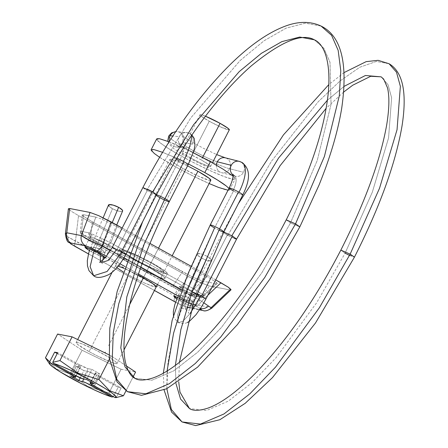 <?xml version="1.0" encoding="UTF-8"?>
<svg xmlns="http://www.w3.org/2000/svg" width="448" height="448" viewBox="0 0 448 448"><rect width="100%" height="100%" fill="white"/><g stroke="black" fill="none" stroke-linecap="round" stroke-linejoin="round"><path stroke-width="0.34" stroke-dasharray="2.24 1.68" d="M210.28 224.918A7.661 0.75 -152.9 0 0 214.553 227.959L192.192 276.825L173.348 334.096L167.894 362.97L166.863 389.077L171.41 409.618L182.056 421.954M340.85 250.13L345.117 253.17L316.602 302.854L275.974 357.84L252.246 382.519L228.29 401.15L206.539 410.502L189.487 408.554L206.545 410.502L228.295 401.145L252.252 382.514L275.979 357.834L316.602 302.848L345.117 253.17L372.338 192.136L388.55 137.973L391.625 97.793L388.041 84.683L381.158 76.86L388.041 84.683L391.625 97.793L388.55 137.973L372.338 192.136L345.117 253.17L340.816 250.169L350.14 254.139M175.969 383.533L175.358 365.428L175.969 383.533M234.405 175.84A7.661 7 104.3 0 0 235.928 176.322A7.661 7 104.3 0 0 243.499 172.267A7.661 7 104.3 0 0 240.845 162.014A7.661 7 -75.7 0 1 243.499 172.267A7.661 7 -75.7 0 1 235.245 176.159M242.743 194.998A7.661 0.75 27.1 0 1 233.481 190.971L214.553 227.959L233.481 190.971A7.661 0.75 -152.9 0 0 242.788 194.97M232.977 190.691A15.322 6.031 -60.5 0 0 234.55 175.857A15.322 6.031 119.5 0 1 232.977 190.691A7.661 0.75 -152.9 0 1 229.191 187.942M188.188 164.69A7.661 0.75 27.1 0 1 179.385 160.983A15.322 3.713 -61.5 0 0 182.739 147.129A15.322 3.713 -61.5 0 0 182.342 147.006A7.661 7.392 95.8 0 0 192.349 143.763L183.137 142.834A7.661 7.392 -84.2 0 1 169.439 141.249A7.661 7.392 95.8 0 0 183.137 142.834L192.349 143.763A7.661 7.392 -84.2 0 1 182.342 147.006A15.322 3.713 118.5 0 1 182.739 147.129A15.322 3.713 118.5 0 1 179.385 160.983A7.661 0.75 -152.9 0 0 188.143 164.718M168.694 136.343A36.014 3.534 -152.9 0 0 194.068 152.908A36.014 3.534 -152.9 0 0 229.583 168.734A7.661 7 -75.7 0 1 221.329 172.62A7.661 7 104.3 0 0 229.583 168.734L243.499 172.267L229.583 168.734A36.014 3.534 27.1 0 1 194.068 152.908A36.014 3.534 27.1 0 1 168.694 136.343M216.423 165.166A7.661 7 104.3 0 0 220.483 172.306A7.661 7 -75.7 0 1 217.325 161.79A20.692 2.033 27.1 0 1 196.918 152.701A20.692 2.033 27.1 0 1 182.342 143.181A20.692 2.033 -152.9 0 0 196.918 152.701A20.692 2.033 -152.9 0 0 217.325 161.79M176.299 159.18A7.661 0.75 27.1 0 1 174.569 157.674A7.661 0.75 27.1 0 1 176.859 158.267A7.661 0.75 -152.9 0 0 174.614 157.646A7.661 0.75 -152.9 0 0 178.87 160.698L159.942 197.686A7.661 0.75 -152.9 0 0 169.232 201.695M191.302 135.901A30.643 7.431 -61.5 0 0 190.086 133.683A30.643 7.431 -61.5 0 0 189.291 133.431A7.661 7.392 95.8 0 0 179.284 136.668A7.661 7.392 95.8 0 0 181.832 146.698A7.661 7.392 -84.2 0 1 179.284 136.668L172.816 136.018L179.284 136.668A7.661 7.392 -84.2 0 1 189.291 133.431A30.643 7.431 118.5 0 1 190.086 133.683A30.643 7.431 118.5 0 1 191.302 135.901M314.238 39.771L323.876 48.306L329.997 62.25L331.038 104.373L317.251 160.451L290.506 222.897L261.99 272.574L221.362 327.566L197.635 352.24L173.678 370.877L151.928 380.229L134.876 378.28L151.934 380.229L173.69 370.871L197.641 352.24L221.368 327.561L261.996 272.574L290.506 222.897L299.796 226.906L290.506 222.897L286.205 219.89L295.529 223.866M206.724 256.166L201.538 254.038L197.898 253.674L197.792 255.27L201.281 257.958L206.64 260.322L210.661 260.887L210.991 259.33L207.435 256.558A7.661 2.033 24.7 0 0 206.724 256.166A7.661 2.033 -155.3 0 0 197.506 253.898A7.661 2.033 -155.3 0 0 201.281 257.958L182.426 298.934L183.131 299.331L177.542 315.146L178.405 322.739L183.081 321.093L190.075 313.572L183.081 321.093L178.405 322.739L177.542 315.146L183.131 299.331L192.45 301.442L188.574 297.534L207.435 256.558L188.574 297.534L187.863 297.142L185.007 305.234L185.455 309.137L189.174 307.093L194.583 299.813M182.426 298.934L178.651 294.874L187.863 297.142L178.545 295.025L182.426 298.934L201.281 257.958A7.661 2.033 -155.3 0 0 211.243 260.579A7.661 2.033 -155.3 0 0 207.435 256.558M201.634 295.999L205.884 299.046L197.109 295.305L205.94 299.006M223.065 231.986L227.315 235.038L197.26 293.765L196.61 295.03L192.36 291.984L196.812 293.552L192.31 292.029L196.616 295.03L227.315 235.038L223.698 232.798M350.974 254.615L354.441 257.141M349.49 255.405L354.402 257.18L345.117 253.17M344.103 86.363L327.443 100.162L344.103 86.363M232.338 236.006L236.309 239.064M234.416 238.465L227.814 235.306L271.488 161.224L318.214 101.735L340.155 80.87L359.828 67.234L376.376 61.438L389.066 63.734L376.376 61.438L359.828 67.234L340.155 80.87L318.214 101.735L271.488 161.224L227.814 235.306L227.315 235.038M152.197 191.582L152.678 191.85M321.194 26.118L305.508 23.167L286.199 28.106L264.096 40.746L240.145 60.514L190.848 117.835L146.692 190.338L142.884 187.723M142.873 187.606L147.28 189.09M112.174 247.604L116.474 250.606L147.179 190.607L116.474 250.606L125.798 254.576M99.529 262.108L101.466 262.578L100.526 261.682L101.466 262.578L108.377 260.383L115.993 250.337L112.196 247.576L121.498 251.574M142.895 187.583L146.692 190.338L190.803 117.902L240.05 60.603L263.984 40.824L286.076 28.157L305.385 23.173L321.087 26.062M108.573 204.932A7.661 1.954 -157.1 0 0 112.482 208.734L94.898 250.415L105.028 252.683L101.73 249.39L100.218 253.898L101.73 249.39L90.922 246.742L94.214 250.034L90.138 266.493L93.666 275.755M93.985 250.589L94.214 250.034L90.955 246.674L101.052 249.01L112.23 222.522L101.052 249.01M122.562 211.137L121.778 211.473L117.723 210.885L112.482 208.734L108.858 206.119M101.73 249.39L104.994 252.75L94.898 250.415L112.482 208.734A7.661 1.954 -157.1 0 0 122.584 211.075M94.214 250.034L94.898 250.415M155.882 194.583L147.179 190.607L156.481 194.606M125.782 254.604L116.474 250.606M286.244 219.856L290.506 222.897L317.24 160.485L331.033 104.423L330.008 62.3L323.904 48.345L314.311 39.805M152.841 191.94L156.503 194.583M147.179 190.607L146.692 190.338M296.369 224.336L299.83 226.867M155.669 194.645A7.661 0.75 -152.9 0 0 159.942 197.686L137.581 246.546L118.742 303.822L113.282 332.69L112.258 358.803L116.799 379.338L127.445 391.681M159.942 197.686L178.87 160.698M192.349 143.763A7.661 7.392 95.8 0 0 189.291 133.431A7.661 7.392 -84.2 0 1 192.349 143.763M183.137 142.834A7.661 7.392 95.8 0 0 175.672 131.701A7.661 7.392 -84.2 0 1 183.137 142.834M225.691 157.937A7.661 7 -75.7 0 1 229.583 168.734A7.661 7 104.3 0 0 225.691 157.937M242.15 162.551A30.643 12.062 -60.5 0 0 240.845 162.014A7.661 7 104.3 0 0 238.577 161.241M233.901 175.588A15.322 6.031 119.5 0 1 234.55 175.857M218.926 230.199A7.661 0.75 27.1 0 1 214.553 227.959A7.661 0.75 -152.9 0 0 223.843 231.974M166.841 388.674L167.076 371.017M223.513 232.652L223.009 232.03L231.571 235.586M227.814 235.306L236.589 239.053M196.616 295.03L197.109 295.305L190.406 305.732L185.455 309.137L185.007 305.234L187.863 297.142M188.574 297.534L192.349 301.594L183.131 299.331M199.142 296.873L199.5 296.75C198.593 295.585 196.437 294.09 193.026 292.27L187.818 302.45L178.987 298.06L187.818 302.45L194.281 306.958L188.07 304.914L180.286 300.994L185.494 290.814L197.327 296.397L199.5 296.75L198.358 295.07L191.727 290.993L108.511 244.86L110.813 242.883L91.129 233.531L92.702 237.546L101.119 241.041L101.489 238.336L89.858 233.016L81.53 231.386L83.53 214.732C81.799 214.402 81.777 214.917 83.474 216.283L92.366 221.85L191.733 276.584L198.862 279.742L203.594 281.294L215.925 283.674C217.661 284.01 217.678 283.494 215.981 282.128L207.088 276.562L116.967 226.598L100.593 218.669L95.861 217.118L83.53 214.732L95.861 217.118L89.858 233.016L89.97 235.306L91.308 237.087A11.491 1.126 27.1 0 1 92.702 237.546L104.126 242.984L98.918 253.165L104.126 242.984L109.76 246.506L109.889 247.537L104.434 245.476L96.594 241.528L104.378 245.454L110.594 247.492L104.126 242.984L92.702 237.546L101.119 241.041L108.511 244.86L101.119 241.041L101.489 238.336L110.813 242.883L194.029 289.016L207.088 276.562L116.967 226.598L110.813 242.883L116.967 226.598L100.593 218.669L95.861 217.118L89.858 233.016M88.396 232.708L81.53 231.386L83.294 235.665L81.53 231.386L80.226 231.924L90.317 238.924C85.999 236.762 83.026 234.976 81.396 233.559L80.209 231.946L81.53 231.386L83.53 214.732L82.258 214.906L83.474 216.283L92.366 221.85L90.317 238.924L90.362 241.354C83.272 237.328 80.914 235.43 83.294 235.665L90.16 236.986L88.396 232.708L89.225 235.15L91.308 237.087L90.16 236.986C90.826 238.078 92.971 239.59 96.594 241.528L91.386 251.709L99.226 255.657L103.387 257.359L91.386 251.709L96.594 241.528L91.644 238.515L90.16 236.986L83.294 235.665C81.906 235.396 81.889 235.805 83.25 236.897L90.362 241.354L180.97 291.301L191.475 295.439L194.858 294.213L191.47 295.439L190.462 295.075C188.563 294.666 185.405 293.406 180.97 291.301L182.65 290.013C188.194 292.634 192.265 294.034 194.858 294.213L203.594 281.294L215.925 283.674L203.179 295.837L215.925 283.674L217.112 283.674L215.981 282.128L207.088 276.562L194.029 289.016L202.143 294.28C203.879 295.523 204.473 296.117 203.918 296.055L194.858 294.213C191.671 293.877 187.6 292.477 182.65 290.013L90.317 238.924L92.366 221.85L182.493 271.813L173.533 285.057L182.493 271.813L191.733 276.584L198.862 279.742L203.594 281.294L194.858 294.213L201.723 295.534L198.341 296.766L191.946 294.118L185.494 290.814L179.866 287.291L179.738 286.261L185.192 288.322L193.026 292.27L197.809 295.165L199.5 296.75L201.516 297.181L203.918 296.055C204.803 296.01 201.505 293.664 194.029 289.016L110.813 242.883L108.511 244.86L191.727 290.993L194.029 289.016L191.727 290.993C197.938 294.493 200.525 296.414 199.5 296.75M65.386 234.052L68.13 237.082A9.195 7.246 -55.6 0 0 70.756 243.88A9.195 7.246 124.4 0 1 68.13 237.082L65.408 233.766M203.185 310.565A9.195 8.663 100.9 0 0 211.215 307.591L211.809 308.157M200.474 308.465A9.195 7.246 124.4 0 1 199.858 308.246L179.435 296.744L199.858 308.246A9.195 7.246 -55.6 0 0 200.474 308.465M151.01 262.875L143.371 277.805L151.01 262.875L157.724 266.806L162.271 269.92L163.962 271.734L162.529 271.981L158.194 270.62L143.808 264.118L135.946 259.969L151.508 267.809L160.054 271.286L163.934 271.891L159.432 267.898L151.01 262.875L135.442 255.035L126.902 251.558L123.015 250.953L127.523 254.946L135.946 259.969L124.678 252.924L122.993 251.11L124.426 250.863L135.335 254.985L151.01 262.875M163.934 271.891L156.296 286.821L152.41 286.222L143.87 282.744L128.302 274.898L135.946 259.969L128.302 274.898L117.04 267.859L115.354 266.039L116.788 265.793L118.199 266.151L115.377 265.882L123.015 250.953M152.264 263.116A26.813 2.632 -152.9 0 0 119.745 249.077A26.813 2.632 -152.9 0 0 134.691 259.722A26.813 2.632 -152.9 0 0 167.21 273.767A26.813 2.632 -152.9 0 0 152.264 263.116L143.091 258.272L126.308 250.69L121.251 249.099L119.582 249.39L121.548 251.507L126.851 255.142L134.691 259.722L152.981 268.934L160.647 272.154L165.704 273.745L167.373 273.454L165.407 271.331L152.264 263.116M132.255 264.477A26.813 2.632 27.1 0 1 117.314 253.826A26.813 2.632 27.1 0 1 149.834 267.87L162.977 276.086L164.942 278.202L163.274 278.494L158.217 276.909L141.434 269.321L132.255 264.477L119.118 256.262L117.152 254.139L118.821 253.854L123.878 255.438L131.544 258.658L149.834 267.87A26.813 2.632 27.1 0 1 164.78 278.516A26.813 2.632 27.1 0 1 132.255 264.477M188.289 276.478L175.017 296.094L75.488 240.912L78.529 215.628L188.289 276.478L78.529 215.628L71.238 211.238L68.499 208.925L71.238 211.238L78.529 215.628L75.488 240.912L68.13 237.082L175.017 296.094L188.289 276.478L200.715 282.727L188.289 276.478M138.449 274.019L124.824 266.47L138.449 274.019M120.042 263.816L106.484 256.301L120.042 263.816M88.474 253.876L154.442 290.45L88.474 253.876M175.134 301.918L181.597 305.172L186.11 306.852L199.802 309.495L186.11 306.852C183.882 306.292 180.387 304.735 175.622 302.187M124.18 268.38L138.124 274.994L124.18 268.38M156.318 286.664L154.885 286.916L143.982 282.794L136.17 279.048L123.026 271.852M180.286 300.994L176.837 298.978L188.126 304.942L193.581 307.003L193.452 305.973L187.818 302.45L193.026 292.27L185.248 288.35L179.032 286.306L185.494 290.814L180.286 300.994M91.386 251.709L89.454 250.611L91.386 251.709M110.449 250.695L123.844 258.121L110.449 250.695M127.114 259.935L140.7 267.467L127.114 259.935M181.726 290.209L201.594 301.224L207.872 295.232L201.594 301.224L203.879 302.842L201.594 301.224A9.195 2.934 119 0 1 196.067 305.962A9.195 2.934 -61 0 0 201.594 301.224L181.726 290.209M215.723 279.894L191.055 266.218L215.723 279.894M149.929 243.421L136.444 235.945L149.929 243.421M135.587 235.469L122.181 228.038L135.587 235.469M230.955 289.486L229.768 289.895L209.39 285.964L200.715 282.727L209.39 285.964L229.768 289.895L230.955 289.486M211.809 308.151L211.215 307.591L196.661 304.78L209.39 285.964L196.661 304.78L187.191 302.719L175.017 296.094C184.01 302.002 191.223 304.898 196.661 304.78A9.195 8.663 -79.1 0 1 188.602 307.748A9.195 8.663 -79.1 0 1 186.11 306.852A9.195 8.663 100.9 0 0 188.614 307.748A9.195 8.663 100.9 0 0 196.661 304.78L211.215 307.591L229.768 289.895M190.462 295.075L197.327 296.397L190.462 295.075M90.16 236.986L84.924 247.201M116.855 267.708L115.377 265.882M174.832 301.812A9.195 2.934 119 0 1 175.017 296.094A9.195 2.934 -61 0 0 174.832 301.812M211.215 307.591A9.195 8.663 -79.1 0 1 203.168 310.559M75.303 246.63A9.195 2.934 119 0 1 75.488 240.912A9.195 2.934 -61 0 0 75.303 246.63M198.341 296.766L191.475 295.439C191.307 295.753 187.835 294.392 181.054 291.362L90.362 241.354L90.317 238.924L173.533 285.057L173.578 287.487L90.244 241.31C80.125 235.312 83.591 237.149 81.385 235.368L80.226 231.924M180.97 291.301L173.578 287.487L173.533 285.057L182.65 290.013L180.97 291.301M159.6 157.265L175.924 167.009A44.05 4.323 27.1 0 1 151.374 149.514A44.05 4.323 27.1 0 1 204.803 172.586M233.05 176.131L235.178 178.707L232.434 179.183L224.129 176.574L211.529 171.282L196.554 164.108L181.485 156.15A44.05 4.323 -152.9 0 0 234.909 179.222A44.05 4.323 -152.9 0 0 210.358 161.728A44.05 4.323 -152.9 0 0 156.929 138.656A44.05 4.323 -152.9 0 0 181.485 156.15L168.61 148.618L159.891 142.654L156.688 138.908M190.523 157.898A16.47 1.618 27.1 0 1 181.339 151.357A16.47 1.618 27.1 0 1 201.32 159.981L202.574 157.522L201.32 159.981A16.47 1.618 27.1 0 1 210.498 166.522A16.47 1.618 27.1 0 1 190.523 157.898L209.278 121.246L190.523 157.898L201.757 163.554L209.574 166.51C211.064 166.796 211.002 166.303 209.39 165.026L201.32 159.981L190.081 154.325L182.269 151.368C180.779 151.082 180.835 151.575 182.448 152.852L190.523 157.898M205.464 116.222A16.47 1.618 -152.9 0 0 200.094 114.705A16.47 1.618 -152.9 0 0 209.278 121.246L201.202 116.2C199.59 114.929 199.534 114.436 201.023 114.722L205.464 116.217M89.057 351.59A22.982 2.257 27.1 0 1 76.25 342.462A22.982 2.257 27.1 0 1 104.121 354.497A22.982 2.257 27.1 0 1 116.934 363.625A22.982 2.257 27.1 0 1 89.057 351.59L182.829 168.342L89.057 351.59L77.795 344.551L76.11 342.731L77.543 342.485L81.872 343.846L96.258 350.347L110.841 358.428L115.388 361.542L117.074 363.356L115.64 363.608L111.306 362.247L96.919 355.746L89.057 351.59M108.651 345.654L129.623 304.668L108.651 345.654M143.371 277.805L158.525 248.186L143.371 277.805M197.898 171.254A22.982 2.257 -152.9 0 0 170.022 159.219A22.982 2.257 -152.9 0 0 182.829 168.342L176.114 164.416L171.567 161.302L169.882 159.482L171.315 159.236L175.644 160.597L187.578 165.883M113.215 396.973L118.154 387.324L96.561 375.351L91.823 384.619L96.561 375.351L118.154 387.324L121.167 387.906L99.574 375.934L121.167 387.906L117.802 394.475L121.167 387.906L118.154 387.324L113.215 396.973L108.954 392.974L121.094 369.247L82.096 350.246L57.59 334.046L82.096 350.246L69.955 373.974L82.096 350.246L121.094 369.247L108.954 392.974L87.864 386.484L69.955 373.974L56.129 368.883L45.45 357.767L56.129 368.883L69.955 373.974L70.398 377.815L69.955 373.974L87.864 386.484L108.954 392.974L113.215 396.973L112.073 397.023M188.53 164.024L174.754 157.455L162.154 152.163M229.354 190.081A44.05 4.323 27.1 0 1 175.924 167.009L190.999 174.966L209.143 183.551M228.021 190.21L229.622 189.566L228.945 188.401M210.846 180.113L209.412 180.359L198.509 176.238L182.829 168.342A22.982 2.257 -152.9 0 0 210.706 180.382M229.286 129.892L220.511 126.907L209.278 121.246A16.47 1.618 -152.9 0 0 229.253 129.875M169.07 141.826L193.25 152.751M109.396 359.145L111.087 355.846L108.959 354.805L111.087 355.846L109.396 359.145M125.983 390.813L133.034 377.042L125.983 390.813M126.409 365.977L111.087 355.846L126.409 365.977M121.094 369.247L135.587 372.047L121.094 369.247M115.086 397.606L116.228 397.555L117.79 394.492L116.228 397.555L116.771 397.544M80.209 377.899L83.933 370.619L87.702 371.347L83.776 379.025L87.702 371.347L83.933 370.619L80.209 377.899M96.561 375.351A7.661 0.75 -152.9 0 0 87.702 371.347L96.561 375.351M99.574 375.934L97.821 379.366L99.574 375.934A7.661 0.75 -152.9 0 1 95.262 372.943A7.661 0.75 -152.9 0 1 95.738 372.898L99.501 373.626L94.293 383.807L99.501 373.626L91.885 369.404L87.987 377.014L91.885 369.404L88.116 368.676L84.448 375.844L88.116 368.676L91.885 369.404L99.501 373.626L95.738 372.898L95.822 373.587L99.574 375.934M97.815 379.372L94.366 386.114L97.815 379.372M91.067 382.021L95.738 372.898L91.067 382.021M87.976 377.037L86.671 379.585L87.976 377.037M84.437 375.861L82.908 378.857L84.437 375.861M74.043 374.853L79.257 364.672A7.661 0.75 -152.9 0 0 88.116 368.676L79.257 364.672L74.043 374.853M79.257 364.672L57.663 352.699L79.257 364.672M57.232 353.55L76.244 364.09L71.467 373.419L76.244 364.09L57.232 353.55M75.09 376.874L80.08 367.125A7.661 0.75 -152.9 0 0 80.556 367.086A7.661 0.75 -152.9 0 0 76.244 364.09L79.996 366.436L80.08 367.125L76.317 366.397L71.103 376.578L76.317 366.397L83.933 370.619L76.317 366.397L80.08 367.125L75.678 375.732M163.302 373.229L164.08 389.984M232.988 174.222L234.506 175.829L235.486 176.226L233.078 175.61M142.626 221.715L155.63 194.678L174.558 157.69C178.858 147.644 180.589 142.806 179.749 143.175C179.262 143.5 180.247 144.81 182.711 147.118L185.046 147.84L175.834 146.91C177.083 147.644 179.262 146.339 182.353 142.99C183.378 139.39 183.148 136.847 181.67 135.363L191.341 141.736L203.286 148.226L216.658 154.571M168.039 141.428L169.165 144.138L173.975 148.814L182.431 154.274L195.804 161.605L213.343 169.798L221.57 172.687L232.137 175.37M191.906 135.016L190.025 133.65L186.586 132.597L175.728 131.617M197.4 254.055L178.539 295.03M173.46 315.666L174.149 318.041L178.405 322.739L184.374 323.579L187.449 322.51M192.45 301.442C187.639 312.715 188.877 312.553 188.574 313.219C189.347 313.376 188.306 312.015 185.455 309.137C182.459 308.353 180.796 308.269 180.46 308.879C181.093 308.655 182.812 306.723 185.623 303.078L192.31 292.029M223.003 232.03L192.304 292.023M343.734 92.002L326.189 108.242M103.146 217.745L90.104 248.786M116.715 225.008L105.034 252.689M105.028 252.683L103.757 256.105M102.771 260.103L102.687 263.861L101.466 262.578M179.396 362.365L178.707 381.763M344.126 72.559L328.86 84.554M238.28 203.795L223.009 232.03M177.481 297.427L178.545 295.025M192.461 301.437L211.316 260.462M199.494 296.778L194.281 306.958M105.381 257.673L110.594 247.492M119.605 249.206L117.174 253.96M82.258 214.906L80.209 231.946M217.112 283.674L204.142 296.05L201.516 297.181L199.909 297.086M167.345 273.638L164.914 278.387M173.824 296.486L179.032 286.306M175.605 302.232L181.905 305.368L188.524 307.731M188.535 307.737L199.556 309.865M154.42 290.494L88.458 253.926M181.255 151.435L200.01 114.789M76.132 342.574L77.672 339.562M112.129 272.233L169.904 159.331M117.051 363.513L124.029 349.882M157.455 284.558L172.189 255.763M210.582 166.443L212.408 162.87M229.578 189.868L235.133 179.004M90.714 381.825L95.267 372.932M76.037 375.917L80.55 367.097"/><path stroke-width="0.67" d="M233.481 190.971A7.661 0.75 27.1 0 1 232.977 190.691A7.661 0.75 27.1 0 1 229.236 187.919A7.661 0.75 27.1 0 1 238.498 191.94L219.57 228.928L191.789 292.88L180.824 329.706L175.358 365.428L180.824 329.706L191.789 292.88L219.57 228.928A7.661 0.75 -152.9 0 0 210.28 224.918A7.661 0.75 27.1 0 1 219.57 228.928L238.498 191.94A7.661 0.75 -152.9 0 0 229.191 187.942M164.08 389.984L171.584 412.087L182.056 421.954L195.726 425.6L219.839 419.726L245.19 403.323L272.468 377.614L315.493 322.986L354.446 257.146L350.14 254.139L379.54 188.222L397.046 129.73L400.366 86.335L396.491 72.184L389.066 63.734L396.491 72.184L400.366 86.335L397.046 129.73L379.54 188.222L350.14 254.139L319.346 307.793L275.464 367.186L249.838 393.837L223.966 413.958L200.474 424.06L182.056 421.954L200.474 424.06L223.966 413.958L249.838 393.837L275.464 367.186L319.346 307.793L350.14 254.139L340.85 250.13M178.707 381.763L179.973 392.123L189.487 408.554L180.566 399.045L175.969 383.533L180.566 399.045L189.487 408.559C193.189 411.001 199.248 410.878 207.676 408.201C220.321 403.794 235.497 392.896 253.198 375.508C284.861 343.426 314.065 301.644 340.81 250.163M238.577 161.241A7.661 7 104.3 0 0 231.246 165.329L217.325 161.79L231.246 165.329A7.661 7 104.3 0 0 233.083 175.039A7.661 7 -75.7 0 1 231.246 165.329A7.661 7 -75.7 0 1 239.607 161.47A7.661 7 -75.7 0 1 240.845 162.014A30.643 12.062 119.5 0 1 242.15 162.551A30.643 12.062 119.5 0 1 239.002 192.22A7.661 0.75 27.1 0 1 242.743 194.998M234.55 175.857A15.322 6.031 -60.5 0 0 233.901 175.588M169.439 141.249A7.661 7.392 -84.2 0 1 170.072 135.738A7.661 7.392 95.8 0 0 169.439 141.249M178.87 160.698A7.661 0.75 27.1 0 1 176.299 159.18M176.859 158.267A7.661 0.75 27.1 0 1 183.372 161.381A30.643 7.431 -61.5 0 0 191.302 135.901A30.643 7.431 118.5 0 1 183.372 161.381A7.661 0.75 -152.9 0 0 176.859 158.267M321.087 26.062L331.57 35.314L338.173 50.372L340.777 70.795L339.298 95.866L324.414 156.43L295.529 223.866L324.414 156.43L339.298 95.866L340.777 70.795L338.173 50.372L331.57 35.314L321.194 26.118C341.382 36.047 348.197 63.549 341.65 108.612C337.747 132.059 330.165 157.634 318.914 185.338L299.83 226.867L295.529 223.866L264.734 277.519L220.853 336.907L195.227 363.558L169.355 383.684L145.863 393.786L127.445 391.681L116.799 379.338L112.258 358.803L113.282 332.69L118.742 303.822L137.581 246.546L159.942 197.686A7.661 0.75 27.1 0 1 155.669 194.645A7.661 0.75 27.1 0 1 164.959 198.654L144.262 243.897L126.812 296.929L120.809 347.838L125.014 366.856L134.882 378.286L125.014 366.856L120.809 347.838L126.812 296.929L144.262 243.897L164.959 198.654L183.893 161.666A7.661 0.75 -152.9 0 0 183.372 161.381A7.661 0.75 27.1 0 1 183.893 161.666L164.959 198.654A7.661 0.75 -152.9 0 0 155.669 194.645M169.232 201.695A7.661 0.75 -152.9 0 0 164.959 198.654A7.661 0.75 27.1 0 1 169.232 201.695A7.661 0.75 27.1 0 1 159.942 197.686M187.449 322.51L189.504 321.233L196.073 314.636L201.768 306.421L205.94 299.006L201.135 295.725L190.075 313.572L201.135 295.725L201.634 295.999L232.338 236.006L223.989 232.131M194.583 299.813L197.109 295.305M196.812 293.552L201.135 295.725L196.812 293.552M350.14 254.139L350.974 254.615M381.158 76.86L365.417 75.494L344.103 86.363L365.417 75.494L381.158 76.86L383.656 79.072L387.475 87.735C389.575 96.326 389.318 108.702 386.691 124.874C380.38 160.384 365.086 202.149 340.816 250.169M231.571 235.586L231.84 235.732L278.51 158.122L327.443 100.162L278.51 158.122L231.84 235.732L232.338 236.006L201.634 295.999M236.309 239.064L234.416 238.465M167.076 371.017L173.572 333.2L185.371 294.717L214.553 227.959A7.661 0.75 27.1 0 1 210.28 224.918M217.325 161.79A7.661 7 -75.7 0 1 225.691 157.937A7.661 7 104.3 0 0 217.325 161.79A7.661 7 104.3 0 0 216.423 165.166M172.816 136.018L170.072 135.738L172.816 136.018M147.28 189.09L152.678 191.85L193.564 124.718L239.21 71.635L261.391 53.329L281.859 41.63L299.74 37.05L314.266 39.782L299.74 37.05L281.859 41.63L261.391 53.329L239.21 71.635L193.564 124.718L152.678 191.85L142.895 187.583M142.884 187.723L142.873 187.606C168.515 138.13 197.54 97.199 229.947 64.814C249.418 45.662 267.686 32.838 284.738 26.348C298.256 21.168 310.408 21.09 321.194 26.118M90.104 248.786L88.788 252.739L87.304 260.641L87.489 265.972L88.99 270.676L93.666 275.755C96.606 278.264 101.601 277.906 108.64 274.68C114.654 271.163 120.372 264.466 125.798 254.576L121.979 251.843L107.089 271.488L93.666 275.755L107.089 271.488L121.979 251.843L121.498 251.574L152.197 191.582L121.498 251.574L112.174 247.604L142.867 187.606M100.526 261.682L100.218 253.898L100.526 261.682M108.858 206.119L109.161 204.624L113.21 205.128L118.636 207.329L112.23 222.522L118.636 207.329A7.661 1.954 -157.1 0 0 108.573 204.932M122.584 211.075A7.661 1.954 -157.1 0 0 119.319 207.71A7.661 1.954 -157.1 0 0 118.636 207.329A7.661 1.954 22.9 0 1 119.319 207.71L122.427 210.179L122.562 211.137M93.666 275.755L90.132 266.706L93.985 250.589M101.466 262.578L108.377 260.383L115.993 250.337M156.481 194.606L152.841 191.94M121.498 251.574L125.39 254.033M314.311 39.805L314.266 39.782C322.801 43.249 331.386 58.626 328.255 93.156C324.335 129.78 310.318 172.026 286.205 219.89M314.266 39.782C302.002 32.777 280.963 41.513 251.143 65.996C238.935 76.731 226.548 89.846 213.987 105.342C200.262 122.315 187.236 141.025 174.916 161.47L156.503 194.583L155.882 194.583M299.835 226.867L270.234 278.527L237.395 324.626L197.618 367.13L166.6 388.791L141.456 395.338L127.445 391.681L145.863 393.786L169.355 383.684L195.227 363.558L220.853 336.907L264.734 277.519L295.529 223.866L296.369 224.336M295.529 223.866L286.244 219.856M188.143 164.718A7.661 0.75 -152.9 0 0 183.893 161.666A7.661 0.75 27.1 0 1 188.188 164.69M175.672 131.701A7.661 7.392 95.8 0 0 170.072 135.738A7.661 7.392 -84.2 0 1 175.672 131.701M242.788 194.97A7.661 0.75 -152.9 0 0 239.002 192.22A7.661 0.75 -152.9 0 0 238.498 191.94A7.661 0.75 27.1 0 1 239.002 192.22A30.643 12.062 -60.5 0 0 242.15 162.551M223.843 231.974A7.661 0.75 -152.9 0 0 219.57 228.928A7.661 0.75 27.1 0 1 223.843 231.974A7.661 0.75 27.1 0 1 218.926 230.199M182.056 421.954L171.349 409.472L166.841 388.674M345.117 253.17L349.49 255.405M227.315 235.038L227.814 235.306M236.589 239.053L232.338 236.006M65.408 233.766L66.774 232.775L69.692 208.516L90.065 212.447L81.329 235.586L66.774 232.775L69.692 208.516L68.499 208.925L69.692 208.516L90.065 212.447L98.745 215.684L122.181 228.038L111.171 221.934L102.06 246.047A9.195 2.934 119 0 1 96.538 250.785L106.484 256.301L90.076 247.537L85.562 245.851L71.008 243.046L70.392 243.258L71.814 244.457A9.195 7.246 124.4 0 1 70.756 243.88A9.195 7.246 -55.6 0 0 71.814 244.457C70.19 243.331 69.927 242.861 71.008 243.046A9.195 8.663 -79.1 0 1 66.774 232.775L65.386 234.052M211.809 308.157L208.454 306.029A9.195 7.246 124.4 0 1 200.474 308.465A9.195 7.246 -55.6 0 0 208.454 306.029L211.809 308.151M203.168 310.559A9.195 8.663 -79.1 0 1 200.665 309.663L199.802 309.495L201.281 309.45L200.379 308.616L201.32 309.529L200.665 309.663A9.195 8.663 100.9 0 0 203.185 310.565M156.285 286.849L154.633 284.85L143.371 277.805L129.623 304.668L143.371 277.805L138.118 274.994L151.788 282.828L156.307 286.804M105.409 257.544L98.918 253.165L91.134 249.245L84.924 247.201L89.454 250.606L85.753 248.192L85.63 247.156L91.078 249.217L98.918 253.165L105.386 257.566M105.207 257.762L103.387 257.354L105.196 257.774M179.435 296.744L138.449 274.019L179.435 296.744M124.824 266.47L120.042 263.816L124.824 266.47M71.814 244.457L88.474 253.876L75.606 246.742A9.195 2.934 119 0 1 75.303 246.63A9.195 2.934 -61 0 0 75.606 246.742L71.814 244.457M154.442 290.45L175.134 301.918A9.195 2.934 119 0 1 174.832 301.812A9.195 2.934 -61 0 0 175.134 301.918L154.442 290.45M118.199 266.151L124.18 268.38L118.199 266.151M173.824 296.486L176.842 298.973L174.653 297.472L174.53 296.442L178.987 298.06L173.858 296.419M102.06 246.047L110.449 250.695L102.06 246.047L111.171 221.934L98.745 215.684L90.065 212.447L81.329 235.586L89.46 240.262L102.06 246.047C92.204 241.825 85.294 238.342 81.329 235.586L66.774 232.775A9.195 8.663 100.9 0 0 71.008 243.046L85.562 245.851A9.195 8.663 -79.1 0 1 81.329 235.586A9.195 8.663 100.9 0 0 85.562 245.851C87.937 246.462 91.594 248.108 96.538 250.785A9.195 2.934 -61 0 0 102.06 246.047M123.844 258.121L127.114 259.935L123.844 258.121M140.7 267.467L181.726 290.209L140.7 267.467M211.786 308.179L230.972 289.878L228.222 287.174L220.931 282.783L207.872 295.232L220.931 282.783L215.723 279.894L228.222 287.174L230.955 289.486L230.933 289.912M191.055 266.218L149.929 243.421L191.055 266.218M136.444 235.945L135.587 235.469L136.444 235.945M229.768 289.895L211.215 307.591M203.879 302.842L208.454 306.029L203.879 302.842M123.026 271.852L116.855 267.708M228.945 188.401L226.391 186.082L217.672 180.118L204.803 172.586L210.358 161.728L223.233 169.26L233.05 176.131M229.253 129.875A16.47 1.618 -152.9 0 0 220.074 123.334L202.574 157.522L220.074 123.334A16.47 1.618 -152.9 0 0 205.464 116.222L220.074 123.334L228.144 128.38L229.286 129.892M104.961 352.862L105.28 352.234M187.578 165.883L197.898 171.254L158.525 248.186L197.898 171.254L209.16 178.293L210.812 180.292M112.073 397.023A37.537 3.685 27.1 0 1 70.398 377.815A37.537 3.685 27.1 0 1 49.532 363.972A37.537 3.685 27.1 0 1 50.31 362.785L49.717 361.766L45.45 357.767L57.59 334.046L45.45 357.767L49.717 361.766L54.65 352.122L57.663 352.699L52.73 362.348L59.948 360.567L72.089 336.846L57.59 334.046L72.089 336.846L59.948 360.567L77.935 373.117L98.946 379.568L109.396 359.145L98.946 379.568L109.67 390.718L123.446 395.769L125.983 390.813L123.446 395.769L116.228 397.555L123.446 395.769L109.67 390.718L98.946 379.568L77.935 373.117L59.948 360.567L52.73 362.348L53.323 363.362L74.043 374.853L82.908 378.857L86.671 379.585L94.293 383.807L90.524 383.079L90.608 383.768L115.086 397.606L115.965 396.564L112.526 393.4L105.224 388.522L95.004 382.57L71.305 370.546L60.9 366.038L53.323 363.362A37.537 3.685 27.1 0 1 95.004 382.57A37.537 3.685 27.1 0 1 115.086 397.606L94.366 386.114A7.661 0.75 27.1 0 1 90.054 383.124A7.661 0.75 27.1 0 1 90.524 383.079L91.067 382.021L90.524 383.079L94.293 383.807L86.671 379.585L82.908 378.857A7.661 0.75 27.1 0 1 74.043 374.853L53.323 363.362L52.73 362.348L57.663 352.699L54.65 352.122L57.232 353.55L54.65 352.122L49.717 361.766L50.31 362.785L49.437 363.826L52.87 366.985L60.172 371.862L82.214 384.082L94.091 389.838L104.496 394.346L112.073 397.023L86.128 382.906L82.494 381.528L78.725 380.8L71.103 376.578L74.872 377.306L74.788 376.617L50.31 362.785L71.03 374.27A7.661 0.75 27.1 0 1 75.348 377.261A7.661 0.75 27.1 0 1 74.872 377.306L71.103 376.578L78.725 380.8L80.209 377.899L78.725 380.8L82.494 381.528A7.661 0.75 27.1 0 1 91.353 385.532L91.823 384.619L91.353 385.532L112.073 397.023L113.378 396.654M45.69 358.142L45.45 357.767M193.25 152.751L210.358 161.728L204.803 172.586L188.53 164.024M162.562 152.32L153.849 149.559L151.105 150.03L154.336 153.513L159.6 157.265M209.143 183.551L218.574 187.432L228.021 190.21M210.706 180.382A22.982 2.257 -152.9 0 0 197.898 171.254M156.66 139.171L159.41 138.695L169.07 141.826M204.803 172.586A44.05 4.323 27.1 0 1 225.854 185.668M108.959 354.805L72.089 336.846L108.959 354.805M133.034 377.042L135.587 372.047L126.409 365.977L135.587 372.047L133.034 377.042M83.776 379.025L82.494 381.528L83.776 379.025M71.467 373.419L71.03 374.27L71.467 373.419M75.09 376.874L75.678 375.732M232.988 174.222C233.397 177.234 232.126 181.815 229.169 187.964L210.241 224.958L187.88 273.991L172.116 320.46L163.302 373.229M216.658 154.571L225.344 157.836L239.26 161.375L242.054 162.495C252.913 170.974 247.834 184.24 242.81 194.947L223.882 231.935L193.749 302.249L179.396 362.365M175.728 131.617L171.578 132.894L168.711 136.013L167.86 140.162L168.039 141.428M191.906 135.016L194.253 138.516L194.958 145.303L193.973 150.332L188.199 164.674L169.271 201.662C143.769 252.291 128.918 295.988 124.718 332.752C123.547 344.568 123.76 354.267 125.362 361.85C127.529 370.91 130.704 376.387 134.876 378.28C138.578 380.722 144.637 380.604 153.065 377.922C165.71 373.52 180.886 362.622 198.587 345.234C230.25 313.146 259.454 271.365 286.199 219.89M354.441 257.141C379.68 207.351 395.55 163.593 402.041 125.871C407.221 92.658 402.892 71.943 389.066 63.734L378.118 60.323L366.162 61.639L344.126 72.559M381.091 76.821L370.726 76.278L352.733 85.215L343.734 92.002M326.189 108.242L280.134 165.659L236.639 239.008M232.137 175.37L233.078 175.61M112.174 247.604L105.47 257.477C101.455 261.19 99.473 262.735 99.529 262.108M103.146 217.745L108.5 205.055M122.618 211.008L116.715 225.008M103.757 256.105L102.771 260.103M156.509 194.583L125.804 254.582M127.445 391.681L117.113 382.021L109.318 358.467L109.805 328.171L117.214 291.267L142.626 221.715M328.86 84.554L283.455 134.87L238.28 203.795M205.946 299.006L236.645 239.008M173.46 315.666L173.337 311.562L174.765 304.808L177.481 297.427M65.408 233.867C67.054 245.084 69.362 241.298 70.79 243.902L88.458 253.926M211.798 308.151C207.704 310.699 204.809 311.494 203.106 310.548M65.386 233.901L68.421 208.656M154.42 290.494L175.605 302.232M199.556 309.865L203.09 310.542M151.15 149.733L156.705 138.874M77.672 339.562L112.129 272.233M49.487 363.905L45.707 358.17M124.029 349.882L157.455 284.558M172.189 255.763L210.823 180.27M212.408 162.87L229.337 129.791M115.338 397.6L116.732 397.544M90.082 383.062L90.714 381.825M75.37 377.222L76.037 375.917"/></g></svg>
